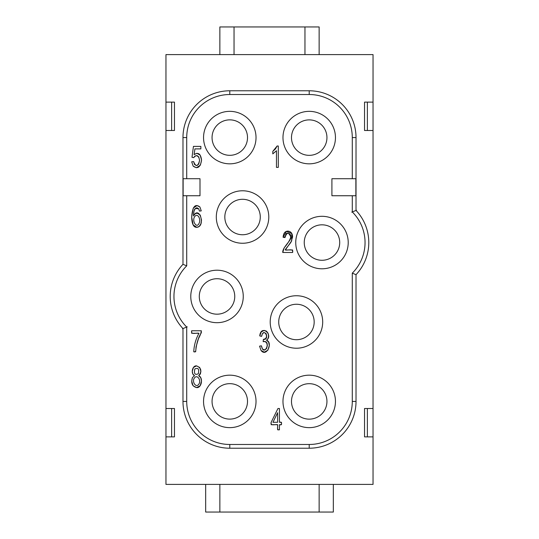 <?xml version="1.0" encoding="UTF-8"?>
<svg xmlns="http://www.w3.org/2000/svg" width="539" height="539" viewBox="0 0 539 539"><rect width="100%" height="100%" fill="white"/><g stroke="black" fill="none" stroke-linecap="round" stroke-linejoin="round"><path stroke-width="0.81" d="M278.299 146.008L278.299 167.373L276.467 167.373L276.467 150.731L272.808 153.878L272.808 151.351L277.113 146.008L278.299 146.008L278.299 167.373L276.467 167.373L276.467 150.731L272.808 153.878L272.808 151.351L275.496 148.858L277.113 146.008L278.299 146.008M198.972 333.277L191.682 333.277L191.682 330.771L201.323 330.771L201.323 332.799C198.278 337.427 196.385 343.754 195.644 351.772L193.764 351.772C194.053 345.236 195.792 339.071 198.972 333.277C196.358 332.63 190.597 335.123 191.682 330.771L201.323 330.771C201.04 333.149 200.104 335.743 198.5 338.546L196.344 345.917C195.448 347.85 196.789 352.87 193.764 351.772C194.053 345.236 195.792 339.071 198.972 333.277M193.151 166.113L191.682 161.801L193.602 161.565C195.953 167.211 197.954 166.82 199.612 160.393C198.574 155.171 196.614 154.255 193.723 157.637L192.005 157.314L193.447 146.386L200.858 146.386L200.858 148.885L194.916 148.885L194.107 154.605C198.298 151.998 200.777 153.844 201.559 160.164C200.414 167.326 197.611 169.307 193.151 166.113L191.682 161.801L193.602 161.565L194.592 164.584L196.465 165.588L198.702 164.166L199.612 160.393L198.736 156.869L196.439 155.576L194.842 156.148L193.723 157.637L192.005 157.314L193.447 146.386L200.858 146.386L200.858 148.885L194.916 148.885L194.107 154.605L196.924 153.265L200.218 155.198L201.559 160.164L200.373 165.156L196.465 167.737L193.151 166.113M192.423 377.603L194.518 375.69C190.604 373.938 192.214 365.354 196.56 365.866C201.391 367.982 202.105 371.256 198.696 375.69C203.324 377.428 201.842 388.195 196.587 387.595C192.187 386.362 190.799 383.034 192.423 377.603L194.518 375.69L192.834 373.992L192.282 371.351L193.447 367.45L196.56 365.866L199.699 367.483L200.885 371.425L200.346 374.005L198.696 375.69L200.777 377.751L201.498 381.147L200.151 385.735L196.587 387.595L193.036 385.729L191.682 381.073L192.423 377.603M352.284 195.745L352.284 211.948A43.066 43.066 0 0 1 352.284 273.152L352.284 401.414A43.066 43.066 0 0 1 309.218 444.48L229.782 444.48A43.066 43.066 0 0 1 186.716 401.414L186.716 327.052A43.066 43.066 0 0 1 186.716 265.848L186.716 195.745M352.284 273.152L356.023 274.674L356.023 401.414A46.805 46.805 0 0 1 309.218 448.219L229.782 448.219A46.805 46.805 0 0 1 182.977 401.414L182.977 328.574A46.805 46.805 0 0 1 182.977 264.326L182.977 137.586A46.805 46.805 0 0 1 229.782 90.781L309.218 90.781L309.218 94.52A43.066 43.066 0 0 1 352.284 137.586L352.284 178.719M309.218 94.52L229.782 94.52L229.782 90.781M186.716 178.719L186.716 137.586A43.066 43.066 0 0 1 229.782 94.52M261.044 350.478L259.569 346.153L261.395 345.802C264.049 358.213 272.027 339.597 263.173 341.699L263.376 339.402C270.551 340.143 263.793 325.987 261.577 336.39L259.751 335.918C260.937 324.02 273.738 334.706 266.536 340.244C273.152 342.366 266.637 357.626 261.044 350.478L259.569 346.153L261.395 345.802L262.466 349.002L264.312 349.986L266.495 348.706L267.378 345.539L266.556 342.575L264.467 341.403L263.173 341.699L263.376 339.402L265.774 338.566L266.711 335.878L266.03 333.5L264.272 332.556L262.493 333.513L261.577 336.39L259.751 335.918L261.274 331.849L264.231 330.407L266.475 331.148L268.045 333.19L268.59 335.932L268.072 338.445L266.536 340.244L268.59 342.056L269.318 345.479L267.896 350.209L264.299 352.142L261.044 350.478M199.908 206.996L201.256 210.877L199.437 211.086L198.743 208.849L195.381 208.431C194.188 209.422 193.562 211.942 193.501 215.977C199.221 204.935 206.053 226.468 196.856 227.31C193.609 227.552 191.884 224.109 191.682 216.995C192.416 206.693 195.158 203.358 199.908 206.996L201.256 210.877L199.437 211.086L198.743 208.849L196.917 207.731L195.381 208.431L194.02 211.052L193.501 215.977L195.118 213.842L197.119 213.141L200.232 215.068L201.519 220.04L200.912 223.766L199.255 226.4L196.856 227.31L193.124 224.904L191.682 216.995L193.279 208.02L197.025 205.581L199.908 206.996M279.445 429.778L277.619 429.778L277.619 424.685L271.157 424.685L271.157 422.293L277.956 408.508L279.445 408.508L279.445 422.293L281.459 422.293L281.459 424.685L279.445 424.685L279.445 429.778C276.325 430.594 278.057 426.551 277.619 424.685C275.213 424.139 270.073 426.329 271.157 422.293L277.956 408.508L279.445 408.508L279.445 422.293C282.241 421.114 282.241 425.864 279.445 424.685L279.445 429.778M285.299 249.968L292.603 249.968L292.603 252.481L282.759 252.481C282.241 247.347 292.3 239.639 290.703 236.965C288.709 231.965 286.802 232.154 284.983 237.544L283.103 237.275L286.411 231.352L291.788 233.535L291.666 240.933L285.299 249.968C287.914 250.622 293.688 248.122 292.603 252.481L282.759 252.481L284.174 247.839C291.451 239.073 292.69 234.222 287.9 233.279C284.861 232.322 286.6 237.814 283.103 237.275C283.433 233.212 285.043 231.157 287.941 231.116C290.919 231.413 292.468 233.38 292.583 237.019L290.999 242.132C289.019 245.137 284.936 249.544 285.299 249.968M171.631 130.492L174.468 130.492L174.468 102.127L171.631 102.127L171.631 130.492L165.958 130.492L165.958 54.607L373.042 54.607L373.042 484.393L165.958 484.393L165.958 408.508L171.631 408.508L171.631 436.873L174.468 436.873L174.468 408.508L171.631 408.508M348.221 242.55A26.243 26.243 0 0 1 321.978 268.793A26.243 26.243 0 0 1 295.743 242.55A26.243 26.243 0 0 1 321.978 216.307A26.243 26.243 0 0 1 348.221 242.55M296.45 348.221A26.243 26.243 0 0 1 270.207 321.978A26.243 26.243 0 0 1 296.45 295.743A26.243 26.243 0 0 1 322.693 321.978A26.243 26.243 0 0 1 296.45 348.221M335.453 401.414A26.243 26.243 0 0 1 285.549 412.753A26.243 26.243 0 0 1 303.403 375.824A26.243 26.243 0 0 1 335.453 401.414M256.025 401.414A26.243 26.243 0 0 1 206.127 412.759A26.243 26.243 0 0 1 223.968 375.824A26.243 26.243 0 0 1 256.025 401.414M243.257 296.45A26.243 26.243 0 0 1 223.106 321.972A26.243 26.243 0 0 1 191.096 300.533A26.243 26.243 0 0 1 214.973 270.288A26.243 26.243 0 0 1 243.257 296.45M268.793 217.022A26.243 26.243 0 0 1 242.55 243.257A26.243 26.243 0 0 1 216.307 217.022A26.243 26.243 0 0 1 242.55 190.779A26.243 26.243 0 0 1 268.793 217.022M256.025 137.586A26.243 26.243 0 0 1 229.782 163.829A26.243 26.243 0 0 1 203.547 137.586A26.243 26.243 0 0 1 229.782 111.344A26.243 26.243 0 0 1 256.025 137.586M335.453 137.586A26.243 26.243 0 0 1 309.218 163.829A26.243 26.243 0 0 1 282.975 137.586A26.243 26.243 0 0 1 309.218 111.344A26.243 26.243 0 0 1 335.453 137.586M319.142 54.607L319.142 26.95L304.959 26.95L304.959 54.607M234.041 54.607L234.041 26.95L304.959 26.95M219.858 54.607L219.858 26.95L234.041 26.95M333.331 484.393L333.331 512.05L205.669 512.05L205.669 484.393M219.858 512.05L219.858 484.393M319.142 512.05L319.142 484.393M183.125 178.719L183.125 195.745L199.996 195.745L199.996 178.719L183.125 178.719M187.242 326.836L182.546 328.75M355.875 195.745L355.875 178.719L331.909 178.719L331.909 195.745L355.875 195.745M351.758 212.164L356.454 210.25M309.218 90.781A46.805 46.805 0 0 1 356.023 137.586L356.023 210.426A46.805 46.805 0 0 1 356.023 274.674M367.369 130.492L367.369 102.127L364.532 102.127L364.532 130.492L373.042 130.492M367.369 102.127L373.042 102.127M367.369 436.873L367.369 408.508L364.532 408.508L364.532 436.873L373.042 436.873M367.369 408.508L373.042 408.508M171.631 436.873L165.958 436.873M165.958 102.127L171.631 102.127M165.958 130.492L165.958 408.508M186.716 265.848L182.977 264.326M229.782 419.113A17.733 17.733 0 0 1 214.428 392.52A17.733 17.733 0 0 1 245.137 392.52A17.733 17.733 0 0 1 229.782 419.113M309.218 419.147A17.733 17.733 0 0 1 293.863 392.547A17.733 17.733 0 0 1 324.572 392.547A17.733 17.733 0 0 1 309.218 419.147M296.45 339.711A17.733 17.733 0 0 1 281.095 313.119A17.733 17.733 0 0 1 311.805 313.119A17.733 17.733 0 0 1 296.45 339.711M217.022 314.183A17.733 17.733 0 0 1 201.667 287.583A17.733 17.733 0 0 1 232.376 287.583A17.733 17.733 0 0 1 217.022 314.183M242.55 234.748A17.733 17.733 0 0 1 227.195 208.155A17.733 17.733 0 0 1 257.905 208.155A17.733 17.733 0 0 1 242.55 234.748M321.978 260.283A17.733 17.733 0 0 1 306.624 233.683A17.733 17.733 0 0 1 337.333 233.683A17.733 17.733 0 0 1 321.978 260.283M309.218 155.347A17.733 17.733 0 0 1 293.863 128.747A17.733 17.733 0 0 1 324.572 128.747A17.733 17.733 0 0 1 309.218 155.347M229.782 155.32A17.733 17.733 0 0 1 214.428 128.72A17.733 17.733 0 0 1 245.137 128.72A17.733 17.733 0 0 1 229.782 155.32M194.411 378.041C191.52 381.383 196.048 388.457 198.776 384.24C201.64 380.433 197.112 373.951 194.411 378.041C191.52 381.383 196.048 388.457 198.776 384.24C201.64 380.433 197.112 373.951 194.411 378.041M194.842 368.972C193.818 373.736 194.983 375.326 198.332 373.743C199.342 369.053 198.184 367.463 194.842 368.972C193.818 373.736 194.983 375.326 198.332 373.743C199.342 369.053 198.184 367.463 194.842 368.972M194.653 216.725C191.776 220.552 196.351 228.583 198.817 223.826C201.546 219.373 197.382 212.299 194.653 216.725C191.776 220.552 196.351 228.583 198.817 223.826C201.546 219.373 197.382 212.299 194.653 216.725M272.956 422.293L277.619 422.293L277.619 412.699L272.956 422.293L277.619 422.293L277.619 412.699L272.956 422.293M186.716 401.414L182.977 401.414M229.782 444.48L229.782 448.219M309.218 444.48L309.218 448.219M352.284 401.414L356.023 401.414M352.284 137.586L356.023 137.586M186.716 137.586L182.977 137.586"/></g></svg>
